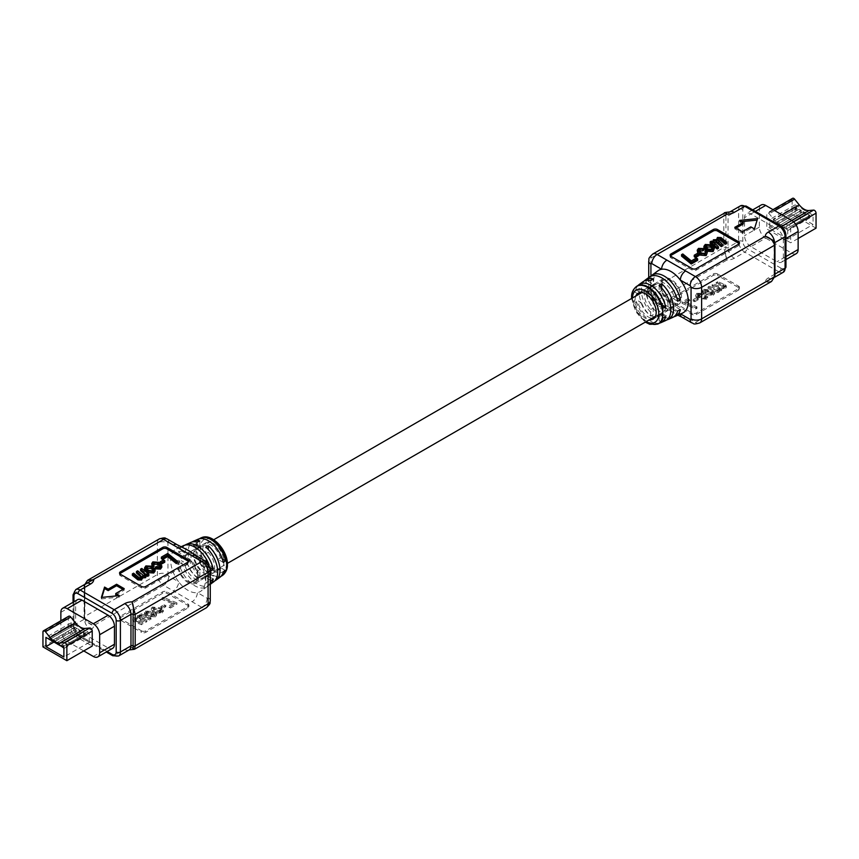 <?xml version="1.0" encoding="UTF-8"?>
<svg xmlns="http://www.w3.org/2000/svg" width="859" height="859" viewBox="0 0 859 859"><rect width="100%" height="100%" fill="white"/><g stroke="black" fill="none" stroke-linecap="round" stroke-linejoin="round"><path stroke-width="0.64" stroke-dasharray="4.29 3.22" d="M804.346 212.892L804.507 214.127L804.239 212.957L804.84 213.182M803.423 211.658L805.57 212.892L805.57 215.373L803.423 214.138L803.423 211.658L781.958 224.049L784.106 225.294L784.106 227.764L781.958 226.529L781.958 224.049M804.733 213.118L804.013 212.688L804.4 214.192L804.239 212.957M805.57 215.373L784.106 227.764M805.57 212.892L784.106 225.294M809.865 215.373L809.865 217.853L807.718 216.618L807.718 214.138L809.865 215.373L788.401 227.764L788.401 230.244L786.253 229.009L786.253 226.529L788.401 227.764M807.718 214.138L786.253 226.529M796.98 207.942L796.98 210.423L794.833 209.177L794.833 206.697L796.98 207.942L775.516 220.333L775.516 222.814L773.368 221.568L773.368 219.088L775.516 220.333M794.833 206.697L773.368 219.088M801.275 210.423L801.275 212.892L799.128 211.658L799.128 209.177L801.275 210.423L779.811 222.814L779.811 225.294L777.663 224.049L777.663 221.568L779.811 222.814M799.128 209.177L777.663 221.568M795.112 204.85L813.076 215.212L813.076 224.489L795.112 214.116L795.112 204.85L769.761 219.485L787.714 229.858L813.076 215.212M803.423 214.138L781.958 226.529M794.833 209.177L773.368 221.568M809.865 217.853L788.401 230.244M816.05 228.161L792.138 214.353L792.138 199.374A2.33 1.342 60 0 1 792.621 198.3M807.718 216.618L786.253 229.009M787.714 229.858L787.714 239.124L813.076 224.489M808.759 216.393L808.856 215.33L808.587 216.296M801.275 212.892L779.811 225.294M787.714 239.124L769.761 228.752L769.761 219.485M769.761 228.752L795.112 214.116M790.699 227.818L790.699 242.796L766.776 228.988L766.776 214.009A2.33 1.342 60 0 1 767.259 212.946A2.33 1.342 60 0 1 768.429 213.053A2.33 1.342 60 0 1 769.256 213.784L773.884 219.539A13.744 7.935 -120 0 0 783.601 225.155L788.229 224.747A2.33 1.342 60 0 1 789.045 224.961A2.33 1.342 60 0 1 790.699 227.818L795.992 224.757M799.869 211.217L800.459 210.981L799.729 210.519L800.191 211.604L800.567 210.917L800.191 210.305L799.976 211.164M799.128 211.658L777.663 224.049M796.035 208.189L796.11 209.22L795.531 207.889M796.98 210.423L775.516 222.814M792.138 214.353L766.776 228.988M798.129 238.501L790.699 242.796M808.48 216.35L808.856 215.33M808.652 215.341L808.544 216.522M795.423 207.953L796.025 209.285L796.035 207.899M796.035 208.855L795.713 208.125L795.928 208.92M147.523 615.398L146.706 612.993L153.503 613.949L154.276 616.332L154.878 615.484L154.878 614.024L154.276 614.872L147.523 613.927L146.706 611.533L153.503 612.478L154.276 616.332L147.523 615.398L147.523 613.927M146.127 612.36L146.706 611.533L146.127 613.831L146.127 612.36M155.339 616.945L156.521 615.355L154.845 613.315L145.59 612.413L144.473 613.938L146.309 616.096L155.339 616.945L156.521 613.895L154.845 611.855L145.59 610.953L144.473 612.478L146.309 614.636L155.339 615.474M153.503 613.949L153.503 612.478M154.845 613.315L154.845 611.855M145.59 612.413L145.59 610.953M146.309 616.096L146.309 614.636M149.724 618.544L150.948 617.836L141.026 613.766L139.792 614.475L141.348 615.098L137.461 615.645L137.193 617.492L133.435 617.965L132.673 618.909L133.628 620.026L141.531 623.28L142.755 622.571L135.035 619.393L134.842 618.383L140.651 618.974L145.622 620.907L146.857 620.198L139.169 617.052L138.933 616.021L144.978 616.601L149.724 618.544L149.724 620.015L150.948 619.307L150.948 617.836M150.948 619.307L141.026 615.227L139.792 615.935L141.348 616.558L137.461 617.106L137.193 618.952L136.699 616.644L137.193 618.952L133.435 619.425L133.435 617.965M133.435 619.425L132.673 620.37L133.628 621.486L141.531 624.74L142.755 624.031L135.035 620.864L134.842 618.383L134.842 619.844L140.651 620.434L145.622 622.378L145.622 620.907M145.622 622.378L146.857 621.669L139.169 618.512L138.933 616.021L138.933 617.481L144.978 618.061L149.724 620.015M141.531 630.86A2.985 1.729 0 0 0 145.762 630.86L188.014 606.465A2.985 1.729 0 0 0 188.883 605.241A2.985 1.729 0 0 0 188.014 604.027L166.882 591.83A2.985 1.729 0 0 0 162.662 591.83L120.4 616.225A2.985 1.729 0 0 0 119.53 617.438A2.985 1.729 0 0 0 120.4 618.663L141.531 630.86L141.531 632.321A2.985 1.729 0 0 0 145.762 632.321L188.014 607.925A2.985 1.729 0 0 0 188.883 606.712A2.985 1.729 0 0 0 188.014 605.488L166.882 593.29A2.985 1.729 0 0 0 162.662 593.29L120.4 617.685A2.985 1.729 0 0 0 119.53 618.909A2.985 1.729 0 0 0 120.4 620.123L141.531 632.321M170.522 606.54L176.89 602.857L163.242 597.252L162.007 597.961L174.066 602.911L168.998 605.842L170.522 606.54L170.522 608L176.89 604.328L176.89 602.857M162.254 607.281L165.819 605.23L164.209 604.575L160.644 606.637L162.254 607.281L162.254 608.752L165.819 606.69L165.819 605.23M161.245 610.846L157.176 610.749L156.113 611.533L162.319 611.447L163.328 610.062L161.535 608.011L152.354 607.045L151.334 608.408L152.773 610.126L154.137 609.514L153.525 607.592L160.515 608.816L161.245 610.846L161.707 610.169L161.707 611.629L161.245 612.306L161.245 610.846M160.515 610.287L161.245 612.306L157.176 612.209L156.113 612.993L162.319 612.918L163.328 611.522L161.535 609.471L152.354 608.505L151.334 609.879L152.773 611.597L154.137 610.985L153.525 609.052L153.052 609.75L153.525 607.592L153.525 609.052L160.515 610.287L160.515 608.816M161.535 609.471L161.535 608.011M152.354 608.505L152.354 607.045M157.176 612.209L157.176 610.749M165.819 606.69L164.209 606.046L164.209 604.575M164.209 606.046L160.644 608.097L160.644 606.637M154.137 610.985L154.137 609.514M142.755 624.031L142.755 622.571M176.89 604.328L163.242 598.723L162.007 599.432L174.066 604.382L168.998 607.302L168.998 605.842M168.998 607.302L170.522 608M139.169 618.512L138.933 617.481L139.169 618.512M146.857 621.669L146.857 620.198M133.628 621.486L133.628 620.026M160.644 608.097L162.254 608.752M137.461 617.106L137.461 615.645M139.792 615.935L139.792 614.475M141.348 616.558L141.348 615.098M162.319 612.918L162.319 611.447M156.113 612.993L156.113 611.533M163.242 598.723L163.242 597.252M141.531 624.74L141.531 623.28M141.026 615.227L141.026 613.766M174.066 604.382L174.066 602.911M152.773 611.597L152.773 610.126M162.007 599.432L162.007 597.961M135.035 620.864L134.842 619.844L135.035 620.864M195.831 555.505A7.473 4.316 -60 0 1 197.377 558.93A24.503 14.141 60 0 1 205.333 580.362A24.503 14.141 60 0 1 200.995 591.099A24.503 14.141 60 0 1 197.377 592.592A24.503 14.141 60 0 1 178.651 581.79A7.473 4.316 -60 0 1 173.368 590.938L201.876 607.399L131.996 647.74L133.349 649.447M118.585 656.008A8.773 5.068 60 0 1 114.204 655.578L124.77 649.479A10.265 5.927 0 0 1 131.996 647.74L134.552 649.232M181.195 546.689L176.546 548.74A24.503 14.141 60 0 0 170.683 560.358A24.503 14.141 60 0 0 178.651 581.79L168.858 576.131A1.299 0.752 60 0 1 167.945 574.542A7.473 4.316 0 0 0 157.38 574.542L84.483 616.622C85.492 620.971 88.563 623.978 93.695 625.631L163.575 585.28L173.368 590.938M176.546 548.74A24.503 14.141 60 0 1 178.651 548.117A24.503 14.141 60 0 1 197.377 558.93L207.159 564.578A1.299 0.752 60 0 1 208.082 566.178L208.082 597.714A1.299 0.752 60 0 1 207.159 598.251L197.377 592.592A7.473 4.316 -60 0 1 192.094 601.74M87.478 580.383L84.483 585.086L84.483 616.622A1.493 0.859 0 0 0 84.053 617.234A1.493 0.859 0 0 0 84.483 617.846L86.05 621.626L93.695 625.631A10.265 5.927 0 0 1 90.689 629.808L80.123 635.907A8.773 5.068 60 0 1 73.928 625.159L73.928 593.623L84.483 587.524L84.483 619.06L73.928 625.159A2.985 1.729 180 0 0 73.047 626.383C73.326 630.517 75.184 633.749 78.631 636.057A2.985 1.729 120 0 0 80.123 635.907L114.204 655.578A2.985 1.729 -60 0 1 112.712 655.728M77.514 599.7A8.966 5.175 -120 0 0 75.656 603.802L75.656 621.862A8.966 5.175 -120 0 0 81.992 632.836L108.105 647.911A8.966 5.175 -120 0 0 112.593 648.352M210.272 582.692A23.665 13.658 60 0 1 207.309 586.482A23.665 13.658 60 0 1 190.891 583.003A23.665 13.658 60 0 1 178.586 561.99L181.346 560.659A23.354 13.486 -120 0 0 193.511 581.35A23.354 13.486 -120 0 0 209.682 584.754A23.354 13.486 -120 0 0 210.272 584.281M219.947 577.259A21.99 12.692 60 0 1 204.839 574.156A21.99 12.692 60 0 1 193.329 554.893L196.099 553.561A21.679 12.52 -120 0 0 221.064 576.271M213.633 581.876A22.828 13.175 60 0 1 205.763 582.982L208.297 581.253A22.517 13.003 -120 0 0 214.75 580.888M190.848 542.416A22.828 13.175 -120 0 0 185.394 553.228A22.828 13.175 -120 0 0 197.312 578.096L199.846 576.368A22.517 13.003 60 0 1 188.153 551.897A22.517 13.003 60 0 1 192.255 541.943M210.122 567.638A23.665 13.658 -120 0 0 209.124 564.803M183.697 545.572A23.665 13.658 -120 0 0 178.586 552.23L181.346 550.898A23.354 13.486 60 0 1 185.104 545.1M198 539.248A21.99 12.692 -120 0 0 193.329 545.132L196.099 543.801A21.679 12.52 60 0 1 199.417 538.786M84.794 584.378L84.483 617.846A1.493 0.859 180 0 1 84.923 618.448A1.493 0.859 180 0 1 84.483 619.06A8.773 5.068 -120 0 0 90.689 629.808M60.871 620.778L60.871 630.399A8.966 5.175 -120 0 0 67.206 641.372L83.763 650.939M177.104 544.703A7.473 4.316 -60 0 1 178.651 548.117L168.858 542.469A1.299 0.752 60 0 0 167.945 542.995L167.945 574.542M199.846 576.368L199.846 569.828L197.312 571.289L197.312 578.096M210.96 580.684L204.453 576.926L206.987 575.455A14.936 8.622 60 0 1 204.775 577.924L209.005 575.487A14.936 8.622 -120 0 1 205.763 576.174L205.763 582.982M209.005 575.487A14.936 8.622 -120 0 0 212.098 568.647A14.936 8.622 -120 0 0 205.763 553.808L205.763 547M225.563 570.569L220.516 567.649L217.971 569.12L223.254 572.169M206.987 575.455L213.268 579.084M208.297 581.253L208.297 574.703A14.936 8.622 60 0 0 211.539 574.027A14.936 8.622 60 0 0 214.632 567.187A14.936 8.622 60 0 0 208.297 552.348L208.297 549.535M178.586 561.99L185.093 565.748L187.627 564.277L181.346 560.659M199.846 569.828A14.936 8.622 60 0 1 193.5 554.989A14.936 8.622 60 0 1 196.604 548.149A14.936 8.622 60 0 1 199.846 547.473L199.846 540.923M205.763 576.174L208.297 574.703M193.329 554.893L198.612 557.942L201.146 556.471L196.099 553.561M220.516 567.649A14.936 8.622 60 0 1 218.304 570.118A14.936 8.622 60 0 1 201.146 556.471M204.775 577.924A14.936 8.622 60 0 1 187.627 564.277M197.312 542.126L197.312 548.933A14.936 8.622 -120 0 0 194.059 549.61A14.936 8.622 -120 0 0 190.966 556.449A14.936 8.622 -120 0 0 197.312 571.289M198.612 557.942A14.936 8.622 -120 0 0 215.759 571.589A14.936 8.622 -120 0 0 217.971 569.12M185.093 565.748A14.936 8.622 -120 0 0 202.241 579.395A14.936 8.622 -120 0 0 204.453 576.926M181.346 550.898L187.627 554.517L185.093 555.988L178.586 552.23M196.099 543.801L201.146 546.711A14.936 8.622 60 0 1 203.358 544.241A14.936 8.622 60 0 1 220.516 557.899L222.298 558.93M223.254 562.409L217.971 559.359A14.936 8.622 -120 0 0 200.823 545.712A14.936 8.622 -120 0 0 198.612 548.182L193.329 545.132M187.627 554.517A14.936 8.622 60 0 1 189.839 552.058A14.936 8.622 60 0 1 206.987 565.705L210.101 567.498M217.971 559.359L220.516 557.899M210.96 570.924L204.453 567.165L206.987 565.705M197.312 548.933L199.846 547.473M208.297 552.348L205.763 553.808M201.146 546.711L198.612 548.182M204.453 567.165A14.936 8.622 -120 0 0 187.305 553.518A14.936 8.622 -120 0 0 185.093 555.988M223.931 561.818A14.936 8.622 60 0 1 220.838 568.658A14.936 8.622 60 0 1 209.328 564.653A14.936 8.622 60 0 1 202.799 549.62A14.936 8.622 60 0 1 205.892 542.781A14.936 8.622 60 0 1 217.413 546.786A14.936 8.622 60 0 1 223.931 561.818M198.579 576.453A14.936 8.622 60 0 1 195.487 583.293A14.936 8.622 60 0 1 183.966 579.299A14.936 8.622 60 0 1 177.448 564.256A14.936 8.622 60 0 1 180.54 557.416A14.936 8.622 60 0 1 192.051 561.421A14.936 8.622 60 0 1 198.579 576.453M101.856 597.392L101.394 598.906L101.394 597.434M101.394 598.906L119.347 597.069L117.189 595.824M119.347 597.069L119.347 595.609M119.809 573.769A2.985 1.729 0 0 0 119.53 574.51A2.985 1.729 0 0 0 120.4 575.723L141.531 587.921A2.985 1.729 0 0 0 145.762 587.921L188.014 563.525A2.985 1.729 0 0 0 188.883 562.312A2.985 1.729 0 0 0 188.604 561.571M115.75 594.997L124.211 590.122L122.934 589.381M124.211 590.122L124.211 588.651M140.554 570.623L141.789 569.914L148.854 575.648M146.599 575.509L146.599 576.099M142.497 577.892L142.497 578.547M132.361 575.347L133.585 574.639L139.083 579.106L140.844 579.213L141.273 577.366M136.452 572.985L137.687 572.277L143.152 576.711L144.935 576.851L145.429 574.961M144.591 569.259L145.88 567.37L152.15 567.659L155.082 571.149M161.363 558.608L167.741 554.925L177.459 562.806M161.159 564.277L160.075 563.375L163.639 561.324L164.767 562.248M153.568 564.223L154.083 566.317M153.063 566.779L152.107 566.167M151.721 565.007L152.859 563.343L158.818 563.794L161.793 567.294M155.146 568.862L156.209 568.067L159.549 568.422L159.989 566.607M156.209 566.607L156.209 568.067M159.549 566.951L159.549 568.422M143.152 575.251L143.152 576.711M144.935 575.39L144.935 576.851M145.88 565.909L145.88 567.37M152.15 566.199L152.15 567.659M139.083 577.635L139.083 579.106M146.545 573.995L146.545 575.455M152.859 561.872L152.859 563.343M158.818 562.334L158.818 563.794M167.741 553.464L167.741 554.925M137.687 570.816L137.687 572.277M140.844 577.753L140.844 579.213M141.789 568.443L141.789 569.914M142.39 576.389L142.39 577.86M133.585 573.178L133.585 574.639M163.639 559.853L163.639 561.324M146.459 568.411L146.234 569.098L148.553 571.89L152.719 572.362L153.246 570.44M148.553 570.43L148.553 571.89M152.719 570.902L152.719 572.362M54.654 641.115L54.16 640.696L54.879 641.115L54.493 642.167L54.16 640.825M55.577 642.951L55.577 640.943L53.43 639.708L53.43 641.716M54.267 640.631L54.987 641.061L54.493 642.038L54.761 641.05M74.894 627.317L74.894 629.787L77.042 631.032L77.042 628.552L74.894 627.317L53.43 639.708M53.43 642.188L74.894 629.787M55.577 640.943L77.042 628.552M51.282 640.481L51.282 638.462L49.135 637.228L70.599 624.837L70.599 627.317L72.747 628.552L72.747 626.071L70.599 624.837M51.282 638.462L72.747 626.071M63.888 648.223L64.167 645.904L62.02 644.658L83.484 632.267L83.484 634.747L85.632 635.982L85.632 633.513L83.484 632.267M64.167 645.904L85.632 633.513M59.872 645.431L59.872 643.423L57.725 642.188L79.189 629.787L79.189 632.267L81.337 633.513L81.337 631.032L79.189 629.787M59.872 643.423L81.337 631.032M71.286 622.743L71.286 632.02L89.239 642.382L89.239 633.115L71.286 622.743L45.924 637.389M89.239 633.115L63.888 647.75M55.985 643.187L77.042 631.032M64.167 648.384L85.632 635.982M49.135 639.708L70.599 627.317M49.135 637.228L49.135 639.236M51.69 640.707L72.747 628.552M71.286 632.02L53.548 642.253M50.348 639.461L50.144 638.355L50.144 639.59M57.725 644.658L79.189 632.267M57.725 642.188L57.725 644.196M89.239 642.382L63.888 657.028M68.784 616.204A2.33 1.342 -120 0 0 68.301 617.267L68.301 632.245L92.224 646.054M58.584 644.175L59.121 644.486L58.809 643.316L58.584 644.175M58.605 643.702L59.121 644.486L58.498 643.767M60.27 645.667L81.337 633.513M62.02 644.658L62.02 646.677M62.975 645.893L63.469 646.301L62.89 646.945L62.868 646.075M62.02 647.138L83.484 634.747M42.95 646.891L68.301 632.245M63.072 645.947L62.997 646.881L62.739 646.011M711.477 292.339L712.294 294.744L705.497 293.789L704.724 291.405L704.122 292.253L704.724 289.934L711.477 290.879L712.294 293.273L705.497 292.328L704.724 289.934L704.724 291.405L711.477 292.339L711.477 290.879M712.873 292.447L712.294 294.744L712.873 292.447M703.661 290.793L702.479 292.382L704.155 294.422L713.41 295.324L714.527 293.799L712.691 291.641L703.661 290.793L703.661 289.333L702.479 290.911L704.155 292.951L713.41 293.864L714.527 292.328L712.691 290.181L703.661 289.333M705.497 293.789L705.497 292.328M704.155 294.422L704.155 292.951M713.41 295.324L713.41 293.864M712.691 291.641L712.691 290.181M709.276 286.262L708.052 286.97L717.974 291.051L719.208 290.342L717.652 289.719L721.539 289.172L721.807 287.314L725.565 286.842L726.327 285.907L725.372 284.78L717.469 281.537L716.245 282.246L723.965 285.413L724.158 286.434L718.349 285.843L713.378 283.899L712.143 284.608L719.831 287.765L720.067 288.785L714.022 288.216L709.276 286.262L709.276 287.722L708.052 288.431L708.052 286.97M708.052 288.431L717.974 292.511L719.208 291.802L717.652 291.18L721.539 290.632L721.807 288.785L722.301 289.633L721.807 287.314L721.807 288.785L725.565 288.313L725.565 286.842M725.565 288.313L726.327 287.368L725.372 286.24L717.469 282.998L716.245 283.706L723.965 286.874L723.965 285.413L724.158 287.894L718.349 287.303L713.378 285.36L713.378 283.899M713.378 285.36L712.143 286.068L719.831 289.225L719.831 287.765L720.067 290.256L714.022 289.676L709.276 287.722M717.469 273.946A2.985 1.729 -0 0 0 713.238 273.946L670.986 298.341A2.985 1.729 -0 0 0 670.117 299.566A2.985 1.729 -0 0 0 670.986 300.79L692.118 312.987A2.985 1.729 -0 0 0 696.338 312.987L738.6 288.592A2.985 1.729 -0 0 0 739.47 287.368A2.985 1.729 -0 0 0 738.6 286.144L717.469 273.946L717.469 275.417A2.985 1.729 -0 0 0 713.238 275.417L670.986 299.812A2.985 1.729 -0 0 0 670.117 301.026A2.985 1.729 -0 0 0 670.986 302.25L692.118 314.448A2.985 1.729 -0 0 0 696.338 314.448L738.6 290.052A2.985 1.729 -0 0 0 739.47 288.828A2.985 1.729 -0 0 0 738.6 287.615L717.469 275.417M688.478 298.266L682.11 301.949L695.758 307.554L696.993 306.846L684.934 301.896L690.002 298.975L688.478 298.266L688.478 299.737L682.11 303.41L682.11 301.949M696.746 297.525L693.181 299.587L694.791 300.231L698.356 298.17L696.746 297.525L696.746 298.986L693.181 301.047L693.181 299.587M697.755 293.971L701.824 294.068L702.887 293.273L696.681 293.359L695.672 294.755L697.465 296.795L706.646 297.772L707.666 296.398L706.227 294.68L704.863 295.292L705.475 297.214L698.485 295.99L697.755 293.971L697.293 296.108L697.755 293.971M698.485 297.45L697.755 295.432L701.824 295.528L702.887 294.744L696.681 294.82L695.672 296.215L697.465 298.266L706.646 299.233L707.666 297.858L706.227 296.14L704.863 296.752L705.475 298.685L705.948 296.527L705.475 298.685L698.485 297.45L698.485 295.99M697.465 298.266L697.465 296.795M706.646 299.233L706.646 297.772M701.824 295.528L701.824 294.068M693.181 301.047L694.791 301.692L694.791 300.231M694.791 301.692L698.356 299.641L698.356 298.17M704.863 296.752L704.863 295.292M716.245 283.706L716.245 282.246M682.11 303.41L695.758 309.015L696.993 308.306L684.934 303.356L690.002 300.435L690.002 298.975M690.002 300.435L688.478 299.737M719.831 289.225L720.067 290.256L719.831 289.225M712.143 286.068L712.143 284.608M725.372 286.24L725.372 284.78M698.356 299.641L696.746 298.986M721.539 290.632L721.539 289.172M719.208 291.802L719.208 290.342M717.652 291.18L717.652 289.719M696.681 294.82L696.681 293.359M702.887 294.744L702.887 293.273M695.758 309.015L695.758 307.554M717.469 282.998L717.469 281.537M717.974 292.511L717.974 291.051M684.934 303.356L684.934 301.896M706.227 296.14L706.227 294.68M696.993 308.306L696.993 306.846M723.965 286.874L724.158 287.894L723.965 286.874M681.896 317.175A7.473 4.316 120 0 0 685.632 316.799L657.124 300.339L727.004 259.998C725.511 256.551 725.157 252.396 725.919 247.51A1.493 0.859 -0 0 0 723.804 247.51L650.918 289.601L650.918 258.054L723.804 215.974L724.448 212.635M742.82 241.411L742.82 209.875A5.788 3.339 60 0 1 746.911 207.513L780.981 227.184A5.788 3.339 60 0 1 785.072 234.271L785.072 265.807A5.788 3.339 60 0 1 780.981 268.169A2.985 1.729 -60 0 1 778.877 271.831L744.796 252.159A2.985 1.729 120 0 0 746.911 248.498A5.788 3.339 60 0 1 742.82 241.411A2.985 1.729 180 0 0 738.6 241.411L728.035 247.51A1.493 0.859 180 0 1 725.919 247.51L725.919 215.974A1.493 0.859 -0 0 0 728.035 215.974L738.6 209.875L738.6 241.411A8.773 5.068 -120 0 0 744.796 252.159L734.23 258.258A10.265 5.927 -0 0 1 727.004 259.998L723.804 247.51L723.804 215.974A1.493 0.859 180 0 1 725.919 215.974L725.651 212.42M771.522 281.484L765.305 282.106L695.425 322.458L685.632 316.799M658.005 270.778A24.503 14.141 -120 0 0 653.667 281.516A24.503 14.141 -120 0 0 661.623 302.948A7.473 4.316 120 0 0 663.169 306.362A7.473 4.316 120 0 0 666.906 305.997M774.947 276.179A1.493 0.859 -0 0 0 774.517 275.567C773.766 280.464 770.695 282.643 765.305 282.106A10.265 5.927 -0 0 1 768.311 277.929L778.877 271.831A8.773 5.068 -120 0 0 783.258 272.271M650.918 276.018L650.918 295.7A1.299 0.752 -120 0 0 651.841 297.289L661.623 302.948A24.503 14.141 -120 0 0 680.349 313.75A7.473 4.316 120 0 0 680.36 314.061M750.895 246.651A8.966 5.175 60 0 1 744.549 235.677L744.549 217.617A8.966 5.175 60 0 1 746.407 213.515A8.966 5.175 60 0 1 750.895 213.955L777.008 229.042A8.966 5.175 60 0 1 783.344 240.015L783.344 258.065A8.966 5.175 60 0 1 781.486 262.167A8.966 5.175 60 0 1 777.008 261.727L750.895 246.651L765.68 238.115A8.966 5.175 60 0 1 759.345 227.13L759.345 209.081A8.966 5.175 60 0 1 761.203 204.979M680.65 313.932L680.349 313.75A24.503 14.141 -120 0 0 682.454 313.127M673.896 316.767A23.665 13.658 -120 0 1 648.04 290.954L645.732 292.543A23.354 13.486 60 0 0 672.618 317.486M659.583 323.091A21.99 12.692 -120 0 1 635.746 299.458L633.437 301.058A21.679 12.52 60 0 0 657.994 323.95M644.25 280.99A22.828 13.175 -120 0 0 641.329 289.998A22.828 13.175 -120 0 0 653.237 314.866L650.703 316.069A22.517 13.003 60 0 1 639.01 291.598A22.517 13.003 60 0 1 643.004 281.731M666.745 319.935A22.828 13.175 60 0 1 661.688 319.752L659.154 320.944A22.517 13.003 -120 0 0 665.467 320.643M650.574 276.373A23.665 13.658 60 0 0 648.04 281.194L645.732 282.783A23.354 13.486 -120 0 1 649.318 277.113M637.936 285.596A21.99 12.692 60 0 0 635.746 289.708L633.437 291.298A21.679 12.52 -120 0 1 636.401 286.552M774.593 242.764L774.517 242.807A1.493 0.859 -0 0 0 774.077 243.419L772.95 240.252L774.517 244.031L774.517 275.567A1.493 0.859 180 0 1 774.077 274.955A1.493 0.859 180 0 1 774.517 274.354L774.947 274.096M796.282 253.63A8.966 5.175 60 0 1 791.794 253.19L765.68 238.115M659.154 320.944L659.154 314.405L661.688 312.944L661.688 319.752M677.654 301.219L671.373 297.59A14.936 8.622 -120 0 0 654.225 283.942L649.995 286.38A14.936 8.622 60 0 0 646.902 293.22A14.936 8.622 60 0 0 653.237 308.059L653.237 314.866M649.995 286.38A14.936 8.622 60 0 1 653.237 285.703L653.237 278.896M633.437 301.058L638.484 303.979L641.029 302.518L635.746 299.458M645.732 292.543L652.013 296.172L654.547 294.712L648.04 290.954M650.703 316.069L650.703 309.53A14.936 8.622 -120 0 1 644.368 294.691A14.936 8.622 -120 0 1 647.461 287.851A14.936 8.622 -120 0 1 650.703 287.164L650.703 280.625M680.414 309.648L673.907 305.89L671.373 307.35L677.654 310.979M659.154 314.405A14.936 8.622 -120 0 0 662.396 313.718A14.936 8.622 -120 0 0 665.5 306.888A14.936 8.622 -120 0 0 659.154 292.049L659.154 285.499M653.237 308.059L650.703 309.53M665.671 316.746L660.388 313.696L657.854 315.156L662.901 318.077M638.484 303.979A14.936 8.622 -120 0 0 651.981 318.259M654.268 318.174A14.936 8.622 -120 0 0 655.642 317.626A14.936 8.622 -120 0 0 657.854 315.156M652.013 296.172A14.936 8.622 -120 0 0 669.161 309.82A14.936 8.622 -120 0 0 671.373 307.35M661.688 288.044L661.688 290.578A14.936 8.622 60 0 1 668.034 305.417A14.936 8.622 60 0 1 664.941 312.257A14.936 8.622 60 0 1 661.688 312.944M660.388 313.696A14.936 8.622 60 0 1 658.177 316.166A14.936 8.622 60 0 1 655.192 316.853M654.515 316.799A14.936 8.622 60 0 1 641.029 302.518M673.907 305.89A14.936 8.622 60 0 1 671.695 308.36A14.936 8.622 60 0 1 654.547 294.712M671.373 297.59L673.907 296.13L676.752 297.772M662.901 308.317L657.854 305.396A14.936 8.622 -120 0 0 640.696 291.749A14.936 8.622 -120 0 0 639.536 292.672M638.484 294.218L633.437 291.298M635.746 289.708L640.621 292.522M641.147 292.522A14.936 8.622 60 0 1 643.241 290.288A14.936 8.622 60 0 1 660.388 303.936L661.924 304.827M654.225 283.942A14.936 8.622 -120 0 0 652.013 286.412L645.732 282.783M648.04 281.194L654.547 284.952L652.013 286.412M661.688 290.578L659.154 292.049M650.703 287.164L653.237 285.703M657.854 305.396L660.388 303.936M654.547 284.952A14.936 8.622 60 0 1 656.759 282.482A14.936 8.622 60 0 1 673.907 296.13M635.778 296.065A14.936 8.622 -120 0 0 635.069 300.049A14.936 8.622 -120 0 0 649.436 319.731M660.421 285.413A14.936 8.622 -120 0 0 666.949 300.446A14.936 8.622 -120 0 0 678.46 304.451A14.936 8.622 -120 0 0 681.552 297.611A14.936 8.622 -120 0 0 675.034 282.579A14.936 8.622 -120 0 0 663.513 278.574A14.936 8.622 -120 0 0 660.421 285.413M736.066 228.086L734.789 228.816L742.401 233.208L750.852 228.333L754.438 230.405L757.606 218.573M754.438 230.405L754.438 228.934M741.811 221.643L739.653 221.869L743.25 223.941M739.653 221.869L739.653 220.398M670.396 255.896A2.985 1.729 -0 0 0 670.117 256.626A2.985 1.729 -0 0 0 670.986 257.85L692.118 270.048A2.985 1.729 -0 0 0 696.338 270.048L738.6 245.653A2.985 1.729 -0 0 0 739.47 244.428A2.985 1.729 -0 0 0 739.191 243.698M750.852 228.333L750.852 226.862M742.401 233.208L742.401 231.747M734.789 228.816L734.789 227.356M710.146 243.29L711.381 242.582L712.455 243.473L712.401 241.368M712.455 242.013L712.455 243.473L713.41 241.239L716.61 241.078L716.503 238.92M716.61 239.618L716.61 241.078L717.437 238.909L721.012 239.017L726.639 243.58M717.727 240.101L719.176 243.076L722.548 245.953M713.571 242.517L715.064 245.577L718.446 248.315M706.893 251.3L705.937 250.699M703.918 247.779L705.271 245.932L711.66 246.34L714.409 249.679M681.541 256.122L682.776 255.413L691.355 262.382L696.424 259.45L697.637 260.331M694.233 256.68L697.798 254.629L698.925 255.553M699.011 250.86L698.721 251.547L701.588 254.543L705.089 254.973L705.432 253.244M704.917 252.621L706.291 252.009L707.279 253.931M698.925 254.296L697.841 253.19M697.207 251.644L698.507 249.84L703.854 250.076M706.291 250.538L706.291 252.009M701.588 253.083L701.588 254.543M705.089 253.512L705.089 254.973M705.271 244.461L705.271 245.932M713.41 239.768L713.41 241.239M711.66 244.879L711.66 246.34M711.381 241.121L711.381 242.582M697.798 253.158L697.798 254.629M691.355 260.921L691.355 262.382M696.424 257.99L696.424 259.45M721.012 237.556L721.012 239.017M698.507 248.38L698.507 249.84M717.437 237.449L717.437 238.909M682.776 253.953L682.776 255.413M712.068 249.475L712.068 250.946L712.541 249.067M707.934 249.035L707.934 250.495L712.068 250.946M705.754 247.038L705.529 247.736L707.934 250.495M661.333 285.94A13.658 7.892 -120 0 0 667.293 299.684A13.658 7.892 -120 0 0 677.815 303.345A13.658 7.892 -120 0 0 680.65 297.096A13.658 7.892 -120 0 0 674.68 283.341A13.658 7.892 -120 0 0 664.157 279.68A13.658 7.892 -120 0 0 661.333 285.94M197.667 575.938A13.658 7.892 -120 0 0 191.707 562.183A13.658 7.892 -120 0 0 181.185 558.533A13.658 7.892 -120 0 0 178.35 564.782A13.658 7.892 -120 0 0 184.32 578.526A13.658 7.892 -120 0 0 194.843 582.187A13.658 7.892 -120 0 0 197.667 575.938M793.458 221.719L788.229 224.747M791.73 220.462L783.601 225.155M792.138 199.374L766.776 214.009M774.711 210.638L769.256 213.784M782.012 214.847L773.884 219.539M188.014 604.027L188.014 605.488M166.882 591.83L166.882 593.29M140.651 620.434L140.651 618.974M145.762 630.86L145.762 632.321M188.014 606.465L188.014 607.925M162.662 591.83L162.662 593.29M120.4 616.225L120.4 617.685M140.114 618.931L140.114 617.471M136.151 621.358L136.151 619.897M120.4 618.663L120.4 620.123M144.978 618.061L144.978 616.601M135.099 622.152L135.099 620.692M124.77 649.479A8.773 5.068 -120 0 0 129.151 649.909M207.159 598.251A7.473 4.316 -60 0 1 201.876 607.399A8.773 5.068 -120 0 0 206.267 607.828M86.308 583.508A8.773 5.068 -120 0 0 84.483 587.524A1.493 0.859 0 0 0 84.923 586.912A1.493 0.859 0 0 0 84.483 586.3A1.493 0.859 180 0 1 84.053 585.688A1.493 0.859 180 0 1 84.483 585.086L157.38 542.995L157.38 574.542A8.773 5.068 -120 0 0 163.575 585.28A7.473 4.316 -60 0 0 168.858 576.131M73.928 601.772L73.928 627.596A5.788 3.339 -120 0 0 78.019 634.683A2.985 1.729 120 0 0 78.631 636.057L106.269 652.002M78.019 634.683L107.139 651.498M208.082 597.714A7.473 4.316 180 0 1 210.272 600.763M73.928 627.596A2.985 1.729 180 0 1 73.047 626.383L73.047 602.277M201.006 537.927A21.604 12.477 -120 0 0 196.163 548.01A21.604 12.477 -120 0 0 205.827 570A21.604 12.477 -120 0 0 222.599 575.315M210.272 569.227A7.473 4.316 0 0 0 208.082 566.178M73.047 594.836A2.985 1.729 180 0 1 73.928 593.623A8.773 5.068 60 0 1 75.742 589.607M159.194 538.98A8.773 5.068 -120 0 0 157.38 542.995A7.473 4.316 180 0 1 167.945 542.995M205.612 561.163A7.473 4.316 -60 0 1 207.159 564.578M60.871 630.399L75.656 621.862M60.871 612.338L75.656 603.802M93.32 656.448L108.105 647.911M67.206 641.372L81.992 632.836M167.312 539.044A7.473 4.316 -60 0 1 168.858 542.469M226.54 563.321A18.63 10.759 60 0 1 213.365 570.924A18.63 10.759 60 0 1 200.19 548.117A18.63 10.759 60 0 1 213.365 540.515A18.63 10.759 60 0 1 226.54 563.321M188.014 563.525L188.014 562.065M145.762 587.921L145.762 586.461M120.4 575.723L120.4 574.263M141.531 587.921L141.531 586.461M142.422 574.703L142.422 576.164M138.213 576.99L138.213 578.461M42.95 631.913L68.301 617.267M670.986 300.79L670.986 302.25M692.118 312.987L692.118 314.448M718.349 287.303L718.349 285.843M713.238 273.946L713.238 275.417M670.986 298.341L670.986 299.812M696.338 312.987L696.338 314.448M738.6 288.592L738.6 290.052M718.886 288.807L718.886 287.336M722.849 286.38L722.849 284.909M738.6 286.144L738.6 287.615M714.022 289.676L714.022 288.216M723.901 285.585L723.901 284.125M734.23 258.258A8.773 5.068 60 0 1 728.035 247.51L728.035 215.974A8.773 5.068 60 0 1 729.849 211.958M657.124 300.339A8.773 5.068 60 0 1 650.918 289.601A7.473 4.316 180 0 0 648.728 292.651L653.388 300.714A7.473 4.316 120 0 0 657.124 300.339M774.507 242.56A8.773 5.068 60 0 1 774.517 242.807L774.517 274.354A8.773 5.068 60 0 1 772.692 278.37A8.773 5.068 60 0 1 768.311 277.929M699.806 322.887A8.773 5.068 60 0 1 695.425 322.458A7.473 4.316 120 0 1 691.688 322.823M651.841 297.289A7.473 4.316 120 0 0 653.388 300.714L677.805 315.189M780.981 268.169L746.911 248.498M650.918 295.7A7.473 4.316 180 0 1 648.728 292.651L648.728 277.543M785.072 265.807A2.985 1.729 180 0 1 785.953 267.031M774.861 277.113L772.671 278.38L774.077 274.955L774.077 243.419A1.493 0.859 -0 0 0 774.517 244.031A1.493 0.859 180 0 1 774.947 244.643M657.672 324.101A21.604 12.477 60 0 1 641.286 317.497A21.604 12.477 60 0 1 632.288 296.215A21.604 12.477 60 0 1 636.111 286.756M740.415 205.859A8.773 5.068 -120 0 0 738.6 209.875A2.985 1.729 180 0 1 742.82 209.875M652.733 254.039A8.773 5.068 60 0 0 650.918 258.054A7.473 4.316 -0 0 0 648.728 261.104M785.072 234.271A2.985 1.729 180 0 1 785.953 235.495M755.362 211.378L750.895 213.955M759.345 209.081L744.549 217.617M785.953 256.562L783.344 258.065M785.953 238.512L783.344 240.015M780.981 227.184A2.985 1.729 120 0 0 780.369 225.82M781.389 226.508L777.008 229.042M759.345 227.13L744.549 235.677M791.794 253.19L777.008 261.727M746.288 206.149A2.985 1.729 -60 0 1 746.911 207.513M632.471 297.976A18.63 10.759 -120 0 0 632.46 298.545A18.63 10.759 -120 0 0 646.14 321.642M670.986 257.85L670.986 256.379M738.6 245.653L738.6 244.181M692.118 270.048L692.118 268.577M696.338 270.048L696.338 268.577M715.064 244.106L715.064 245.577M722.151 238.405L722.151 239.865M719.176 241.615L719.176 243.076M772.982 209.639L767.259 212.946M156.521 613.895L156.521 615.355M144.473 612.478L144.473 613.938M138.643 616.418L138.643 617.879M132.673 618.909L132.673 620.37M188.883 605.241L188.883 606.712M163.328 610.062L163.328 611.522M119.53 617.438L119.53 618.909M151.334 608.408L151.334 609.879M134.519 618.802L134.519 620.262M84.139 584.754L84.053 617.234L86.05 621.615L84.923 618.448L84.923 586.912L86.33 583.497M210.272 584.324L209.682 584.754M207.309 586.482L200.995 591.099M195.487 583.293L202.241 579.395M211.539 574.027L215.759 571.589M218.304 570.118L220.838 568.658M180.54 557.416L187.305 553.518M189.839 552.058L194.059 549.61M196.604 548.149L200.823 545.712M203.358 544.241L205.892 542.781M188.883 562.312L188.883 560.841M119.53 574.51L119.53 573.039M160.279 567.391L160.279 565.931M153.31 564.921L153.31 563.45M141.51 578.118L141.51 576.657M145.633 575.702L145.633 574.241M146.234 569.098L146.234 567.638M153.471 571.203L153.471 569.742M702.479 290.911L702.479 292.382M714.527 292.328L714.527 293.799M720.357 288.388L720.357 289.859M726.327 285.907L726.327 287.368M670.117 299.566L670.117 301.026M695.672 294.755L695.672 296.215M739.47 287.368L739.47 288.828M707.666 296.398L707.666 297.858M724.481 286.004L724.481 287.475M752.731 209.864L746.407 213.515M785.953 259.59L781.486 262.167M631.623 298.47L635.843 311.806L645.281 322.125M678.46 304.451L671.695 308.36M669.161 309.82L664.941 312.257M662.396 313.718L658.177 316.166M655.642 317.626L653.108 319.086M663.513 278.574L656.759 282.482M647.461 287.851L643.241 290.288M640.696 291.749L638.162 293.209M670.117 256.626L670.117 255.166M739.47 244.428L739.47 242.968M698.721 251.547L698.721 250.076M705.69 254.017L705.69 252.557M717.49 240.821L717.49 239.35M713.367 243.226L713.367 241.766M712.766 249.829L712.766 248.369M705.529 247.736L705.529 246.265M181.185 558.533L213.719 539.742M641.823 292.575L664.157 279.68M194.843 582.187L227.377 563.407M655.492 316.241L677.815 303.345"/><path stroke-width="1.29" d="M772.982 209.639L792.621 198.3A2.33 1.342 60 0 1 793.78 198.418A2.33 1.342 60 0 1 794.607 199.148L799.235 204.904A13.744 7.935 -120 0 0 808.953 210.519L813.58 210.101A2.33 1.342 60 0 1 814.407 210.326A2.33 1.342 60 0 1 816.05 213.182L816.05 228.161L798.129 238.501M134.552 649.232L133.349 649.447L133.081 645.893A1.493 0.859 0 0 0 135.196 645.893L208.082 603.813L208.082 572.277L135.196 614.357L131.996 601.88L201.876 561.528A7.473 4.316 -60 0 1 205.612 561.163L210.272 569.227L210.272 600.763A7.473 4.316 180 0 1 208.082 603.813A8.773 5.068 -120 0 1 206.267 607.828L134.552 649.232L135.196 645.893L135.196 614.357A1.493 0.859 180 0 1 133.081 614.357C133.843 609.482 133.489 605.316 131.996 601.88A10.265 5.927 180 0 0 124.77 603.619L114.204 609.718A8.773 5.068 60 0 1 120.4 620.456L120.4 651.992L130.965 645.893A1.493 0.859 180 0 1 133.081 645.893L133.081 614.357A1.493 0.859 0 0 0 130.965 614.357L120.4 620.456A2.985 1.729 180 0 1 116.18 620.456A5.788 3.339 -120 0 0 112.089 613.369L78.019 593.698A5.788 3.339 -120 0 0 73.928 596.06L73.928 601.772M83.763 650.939L93.32 656.448A8.966 5.175 -120 0 0 97.797 656.899L112.593 648.352A8.966 5.175 -120 0 0 114.451 644.25L114.451 626.2A8.966 5.175 -120 0 0 108.105 615.227L81.992 600.14A8.966 5.175 -120 0 0 77.514 599.7L62.718 608.236A8.966 5.175 -120 0 0 60.871 612.338L60.871 620.778M210.272 582.692A23.665 13.658 60 0 0 210.96 580.684L213.268 579.084A23.354 13.486 -120 0 1 210.272 584.281M214.75 580.888A22.517 13.003 -120 0 0 215.996 580.147L219.947 577.259A21.99 12.692 60 0 0 223.254 572.169L225.563 570.569A21.679 12.52 -120 0 1 222.32 575.53A21.679 12.52 -120 0 1 221.064 576.271M215.996 580.147A22.517 13.003 -120 0 0 219.99 570.279A22.517 13.003 -120 0 0 208.297 545.809L205.763 547A22.828 13.175 60 0 1 217.671 571.869A22.828 13.175 60 0 1 213.633 581.876L210.272 584.324M90.689 583.937A8.773 5.068 -120 0 0 86.308 583.508L75.742 589.607A8.773 5.068 60 0 1 80.123 590.036L90.689 583.937A10.265 5.927 180 0 0 93.695 579.761L87.478 580.383L159.194 538.98A8.773 5.068 -120 0 1 163.575 539.42L84.794 584.378M210.272 569.227A7.473 4.316 0 0 1 208.082 572.277A8.773 5.068 -120 0 0 201.876 561.528L192.094 555.88A7.473 4.316 -60 0 1 195.831 555.505L205.612 561.163M192.255 541.943A22.517 13.003 60 0 1 193.533 541.224A22.517 13.003 60 0 1 199.846 540.923L197.312 542.126A22.828 13.175 -120 0 0 190.848 542.416L186.382 544.391A23.354 13.486 60 0 1 213.268 569.324L210.96 570.924A23.665 13.658 -120 0 0 210.122 567.638M209.124 564.803A23.665 13.658 -120 0 0 183.697 545.572L181.195 546.689M185.104 545.1A23.354 13.486 60 0 1 186.382 544.391M193.533 541.224L198 539.248A21.99 12.692 -120 0 1 223.254 562.409L225.563 560.809A21.679 12.52 60 0 0 200.684 538.056A21.679 12.52 60 0 0 199.417 538.786M97.797 656.899A8.966 5.175 -120 0 0 99.655 652.786L99.655 634.737A8.966 5.175 -120 0 0 93.32 623.763L67.206 608.687A8.966 5.175 -120 0 0 62.718 608.236M192.094 555.88L173.368 545.068A7.473 4.316 -60 0 1 177.104 544.703L167.312 539.044C164.917 538.776 166.936 536.66 159.194 538.98M208.297 549.535L208.297 545.809M141.531 586.461A2.985 1.729 0 0 0 145.762 586.461L188.014 562.065A2.985 1.729 0 0 0 188.883 560.841A2.985 1.729 0 0 0 188.014 559.628L166.882 547.43A2.985 1.729 0 0 0 162.662 547.43L120.4 571.826A2.985 1.729 0 0 0 119.53 573.039A2.985 1.729 0 0 0 120.4 574.263L141.531 586.461M101.394 597.434L119.347 595.609L115.75 593.537L124.211 588.651L116.599 584.26L108.148 589.145L104.562 587.073L101.394 597.434M222.298 558.93L225.563 560.809M210.101 567.498L213.268 569.324M122.934 589.381L116.599 585.731L108.148 590.605L104.562 588.533L101.856 597.392M104.562 588.533L104.562 587.073M117.189 595.824L115.75 594.997L115.75 593.537M188.604 561.571A2.985 1.729 0 0 0 188.014 561.088L166.882 548.89A2.985 1.729 0 0 0 162.662 548.89L120.4 573.286A2.985 1.729 0 0 0 119.809 573.769M108.148 590.605L108.148 589.145M116.599 585.731L116.599 584.26M148.854 574.177L147.619 574.886L146.545 573.995L145.59 576.239L142.39 576.389L141.563 578.569L137.988 578.451L132.361 573.887L133.585 573.178L139.083 577.635L140.844 577.753L141.51 576.657L136.452 571.525L137.687 570.816L143.152 575.251L144.935 575.39L145.633 574.241L140.554 569.152L141.789 568.443L148.854 574.177L148.854 575.648L147.619 576.357L146.599 575.509M146.545 575.455L145.59 577.699L142.39 577.86L141.563 580.029L137.988 579.922L132.361 575.347L132.361 573.887M141.273 577.366L136.452 572.985L136.452 571.525M145.429 574.961L140.554 570.623L140.554 569.152M155.082 569.689L155.082 571.149L153.729 573.007L147.34 572.588L144.591 569.259L144.591 567.788L145.88 565.909L152.15 566.199L155.082 569.689L153.729 571.546L153.729 573.007M177.459 562.806L176.224 563.525L167.645 556.557L162.576 559.477L161.363 558.608L161.363 557.137L167.741 553.464L177.459 561.346L177.459 562.806M164.767 560.787L161.202 562.849L160.075 561.915L163.639 559.853L164.767 560.787L164.767 562.248L161.159 564.277M159.989 566.607L157.412 564.384L153.568 564.223M154.083 564.857L152.709 565.469L151.721 563.547L152.859 561.872L158.818 562.334L161.793 565.834L160.493 567.627L155.146 567.391L156.209 566.607L159.549 566.951L160.279 565.931L157.412 562.924L153.911 562.495L153.31 563.45L154.083 566.317L153.063 566.779M152.107 566.167L151.721 563.547M161.793 565.834L161.793 567.294L160.493 569.098L155.146 568.862L155.146 567.391M152.709 565.469L152.709 566.543M157.412 562.924L157.412 564.384M153.911 562.495L153.911 563.966M146.545 573.995L146.599 576.099M145.59 576.239L145.59 577.699M153.729 571.546L147.34 571.128L147.34 572.588M147.619 574.886L147.619 576.357M161.202 562.849L161.202 564.309M177.459 561.346L176.224 562.054L167.645 555.086L167.645 556.557M167.645 555.086L162.576 558.017L162.576 559.477M137.988 578.451L137.988 579.922M160.493 567.627L160.493 569.098M160.075 561.915L160.075 563.182M147.34 571.128L144.591 567.788M141.563 578.569L141.563 580.029M142.39 576.389L142.497 578.547M162.576 558.017L161.363 557.137M176.224 562.054L176.224 563.525M151.066 566.972L146.932 566.532L146.234 567.638L148.553 570.43L152.719 570.902L153.471 569.742L151.066 566.972L151.066 568.433L146.459 568.411M146.932 566.532L146.932 567.992M153.246 570.44L151.066 568.433M53.43 641.716L55.577 642.951M63.888 647.75L45.924 637.389L45.924 646.655L63.888 657.028L63.888 647.75M49.135 639.236L51.282 640.481M42.95 631.913L42.95 646.891L66.862 660.7L66.862 645.721A2.33 1.342 -120 0 0 65.22 642.865A2.33 1.342 -120 0 0 64.393 642.639L59.765 643.058A13.744 7.935 60 0 1 50.047 637.442L45.42 631.687A2.33 1.342 -120 0 0 44.593 630.957A2.33 1.342 -120 0 0 43.433 630.839A2.33 1.342 -120 0 0 42.95 631.913M53.548 642.253L45.924 646.655M57.725 644.196L59.872 645.431M66.862 660.7L92.224 646.054L92.224 631.075A2.33 1.342 -120 0 0 90.571 628.23A2.33 1.342 -120 0 0 89.744 628.004L85.116 628.412A13.744 7.935 60 0 1 75.399 622.807L70.771 617.052A2.33 1.342 -120 0 0 69.955 616.322A2.33 1.342 -120 0 0 68.784 616.204L43.433 630.839M62.02 646.677L63.888 648.223M666.906 260.127A7.473 4.316 120 0 0 661.623 269.275L651.841 263.627A1.299 0.752 -120 0 0 650.918 264.153A7.473 4.316 -0 0 1 648.728 261.104C649.683 258.892 646.848 259.59 652.733 254.039A8.773 5.068 60 0 1 657.124 254.479L695.425 276.587L765.305 236.246C770.437 237.9 773.508 240.896 774.517 245.244L774.517 276.791L771.522 281.484L699.806 322.887A8.773 5.068 60 0 0 701.62 318.872L774.517 276.791A1.493 0.859 -0 0 0 774.947 276.179L771.522 281.484M680.36 314.061A7.473 4.316 120 0 0 681.896 317.175L691.688 322.823C694.083 323.102 692.064 325.217 699.806 322.887M673.896 316.767A23.665 13.658 -120 0 0 675.303 316.295L682.454 313.127A24.503 14.141 -120 0 0 688.317 301.52A24.503 14.141 -120 0 0 680.349 280.088A24.503 14.141 -120 0 0 661.623 269.275A24.503 14.141 -120 0 0 658.005 270.778L651.691 275.385A23.665 13.658 60 0 1 668.109 278.864A23.665 13.658 60 0 1 680.414 299.888L677.654 301.219A23.354 13.486 -120 0 0 665.489 280.528A23.354 13.486 -120 0 0 649.318 277.113L645.367 280.002A22.828 13.175 -120 0 0 644.25 280.99M675.303 316.295A23.665 13.658 -120 0 0 680.414 309.648L677.654 310.979A23.354 13.486 60 0 1 672.618 317.486L668.152 319.462A22.828 13.175 60 0 1 666.745 319.935M659.583 323.091A21.99 12.692 -120 0 0 661 322.63A21.99 12.692 -120 0 0 665.671 316.746L662.901 318.077A21.679 12.52 60 0 1 658.316 323.811A21.679 12.52 60 0 1 657.994 323.95M661 322.63L665.467 320.643A22.517 13.003 -120 0 0 670.847 309.981A22.517 13.003 -120 0 0 659.154 285.499L661.688 283.771A22.828 13.175 60 0 1 673.606 308.639A22.828 13.175 60 0 1 668.152 319.462M652.733 254.039L725.651 212.42L727.004 214.127L657.124 254.479A7.473 4.316 120 0 0 651.841 263.627M724.448 212.635L727.004 214.127A10.265 5.927 180 0 0 734.23 212.398L744.796 206.3A8.773 5.068 -120 0 0 740.415 205.859L729.849 211.958A8.773 5.068 60 0 1 734.23 212.398M637.936 285.596A21.99 12.692 60 0 1 639.053 284.608L643.004 281.731A22.517 13.003 60 0 1 650.703 280.625L653.237 278.896A22.828 13.175 -120 0 0 645.367 280.002M650.574 276.373A23.665 13.658 60 0 1 651.691 275.385M639.053 284.608A21.99 12.692 60 0 1 654.161 287.711A21.99 12.692 60 0 1 665.671 306.985L662.901 308.317A21.679 12.52 -120 0 0 651.551 289.376A21.679 12.52 -120 0 0 636.68 286.337A21.679 12.52 -120 0 0 636.401 286.552M774.861 277.113L783.258 272.271A8.773 5.068 -120 0 0 785.072 268.255L785.072 236.708A8.773 5.068 -120 0 0 778.877 225.971L768.311 232.07A10.265 5.927 180 0 0 765.305 236.246L772.95 240.252L774.947 244.643A1.493 0.859 180 0 1 774.517 245.244L701.62 287.336L701.62 318.872A7.473 4.316 -0 0 1 691.055 318.872L691.055 287.336A1.299 0.752 -120 0 0 690.142 285.736L680.349 280.088A7.473 4.316 120 0 1 685.632 270.939M752.731 209.864L761.203 204.979A8.966 5.175 60 0 1 765.68 205.419L791.794 220.495A8.966 5.175 60 0 1 798.129 231.479L798.129 249.529A8.966 5.175 60 0 1 796.282 253.63L785.953 259.59M651.981 318.259A14.936 8.622 -120 0 0 654.268 318.174M661.688 283.771L661.688 288.044M655.192 316.853A14.936 8.622 60 0 1 654.515 316.799M717.469 229.546A2.985 1.729 -0 0 0 713.238 229.546L670.986 253.942A2.985 1.729 -0 0 0 670.117 255.166A2.985 1.729 -0 0 0 670.986 256.379L692.118 268.577A2.985 1.729 -0 0 0 696.338 268.577L738.6 244.181A2.985 1.729 -0 0 0 739.47 242.968A2.985 1.729 -0 0 0 738.6 241.744L717.469 229.546L717.469 231.017A2.985 1.729 -0 0 0 713.238 231.017L670.986 255.413A2.985 1.729 -0 0 0 670.396 255.896M757.606 218.573L739.653 220.398L743.25 222.47L734.789 227.356L742.401 231.747L750.852 226.862L754.438 228.934L757.606 218.573M676.752 297.772L680.414 299.888M639.536 292.672A14.936 8.622 -120 0 0 638.484 294.218L641.029 292.758A14.936 8.622 60 0 1 641.147 292.522M661.924 304.827L665.671 306.985M649.436 319.731A14.936 8.622 -120 0 0 653.108 319.086A14.936 8.622 -120 0 0 656.201 312.247A14.936 8.622 -120 0 0 649.672 297.214A14.936 8.622 -120 0 0 638.162 293.209A14.936 8.622 -120 0 0 635.778 296.065M736.066 228.086L743.25 223.941L743.25 222.47M757.144 220.087L741.811 221.643M739.191 243.698A2.985 1.729 -0 0 0 738.6 243.215L717.469 231.017M712.455 242.013L713.41 239.768L716.61 239.618L717.437 237.449L721.012 237.556L726.639 242.12L725.415 242.829L719.917 238.373L718.156 238.254L717.49 239.35L722.548 244.482L721.313 245.191L715.848 240.756L714.065 240.617L713.367 241.766L718.446 246.855L718.446 248.315L717.211 249.024L710.146 243.29L710.146 241.83L711.381 241.121L712.455 242.013L712.401 241.368L712.401 242.829M726.639 242.12L726.639 243.58L725.415 244.289L719.917 239.833L717.727 240.101M722.548 244.482L722.548 245.953L721.313 246.662L715.848 242.217L713.571 242.517M713.12 251.558L706.85 251.279L706.85 249.808L703.918 246.318L705.271 244.461L711.66 244.879L714.409 248.219L713.12 251.558L714.409 248.219M705.937 250.699L703.918 247.779L703.918 246.318M697.637 260.331L691.259 264.014L681.541 256.122L681.541 254.661L682.776 253.953L691.355 260.921L696.424 257.99L697.637 258.87L697.637 260.331M698.925 255.553L695.361 257.614L694.233 256.68L694.233 255.22L697.798 253.158L698.925 254.092L698.925 255.553M705.432 253.244L704.917 251.15L706.291 250.538L707.279 252.46L706.141 255.595L700.182 255.144L698.925 254.296M707.279 252.46L706.141 255.595M697.841 253.19L697.207 250.173L698.507 248.38L703.854 248.616L703.854 250.076L702.791 250.871L699.011 250.86M703.854 248.616L702.791 249.4L702.791 250.871M702.791 249.4L699.451 249.056L699.451 250.517M715.848 240.756L715.848 242.217M714.065 240.617L714.065 242.077M713.12 250.098L706.85 249.808M699.451 249.056L698.721 250.076L701.588 253.083L705.089 253.512L705.69 252.557L704.917 251.15M719.917 238.373L719.917 239.833M706.141 254.135L700.182 253.673L700.182 255.144M697.637 258.87L691.259 262.543L691.259 264.014M721.313 245.191L721.313 246.662M718.156 238.254L718.156 239.715M718.446 246.855L717.211 247.564L717.211 249.024M691.259 262.543L681.541 254.661M700.182 253.673L697.207 250.173M725.415 242.829L725.415 244.289M716.61 239.618L716.503 240.391M698.925 254.092L695.361 256.154L695.361 257.614M695.361 256.154L694.233 255.22M717.211 247.564L710.146 241.83M707.934 249.035L712.068 249.475L712.766 248.369L710.447 245.577L706.281 245.105L705.529 246.265L707.934 249.035M712.541 249.067L710.447 247.038L705.754 247.038M710.447 245.577L710.447 247.038M706.281 245.105L706.281 246.576M816.05 213.182L795.992 224.757M813.58 210.101L793.458 221.719M808.953 210.519L791.73 220.462M794.607 199.148L774.711 210.638M799.235 204.904L782.012 214.847M106.269 652.002L112.712 655.728A2.985 1.729 -60 0 1 112.089 654.354A5.788 3.339 -120 0 0 116.18 651.992A2.985 1.729 180 0 0 120.4 651.992A8.773 5.068 60 0 1 118.585 656.008L129.151 649.909A8.773 5.068 -120 0 0 130.965 645.893L130.965 614.357A8.773 5.068 -120 0 0 124.77 603.619M107.139 651.498L112.089 654.354M116.18 651.992L116.18 620.456M222.599 575.315A21.604 12.477 -120 0 0 222.889 575.122A21.604 12.477 -120 0 0 226.712 565.651A21.604 12.477 -120 0 0 217.714 544.381A21.604 12.477 -120 0 0 201.328 537.777A21.604 12.477 -120 0 0 201.006 537.927M73.928 596.06A2.985 1.729 180 0 1 73.047 594.836L73.047 602.277M93.32 623.763L108.105 615.227M99.655 634.737L114.451 626.2M78.019 593.698A2.985 1.729 -60 0 1 80.123 590.036L114.204 609.718A2.985 1.729 120 0 0 112.089 613.369M67.206 608.687L81.992 600.14M99.655 652.786L114.451 644.25M173.368 545.068L163.575 539.42A7.473 4.316 -60 0 1 167.312 539.044M188.014 561.088L188.014 559.628M120.4 573.286L120.4 571.826M166.882 548.89L166.882 547.43M162.662 548.89L162.662 547.43M143.936 571.901L143.936 573.361M136.849 577.602L136.849 579.063M139.824 574.392L139.824 575.863M45.42 631.687L70.771 617.052M50.047 637.442L75.399 622.807M66.862 645.721L92.224 631.075M64.393 642.639L89.744 628.004M59.765 643.058L85.116 628.412M774.947 274.096L785.072 268.255A2.985 1.729 180 0 0 785.953 267.031L783.258 272.271M680.65 313.932L690.142 319.408A7.473 4.316 120 0 0 691.688 322.823M780.369 225.82A2.985 1.729 120 0 0 778.877 225.971L744.796 206.3A2.985 1.729 -60 0 1 746.288 206.149L780.369 225.82C783.816 228.129 785.674 231.35 785.953 235.495A2.985 1.729 180 0 1 785.072 236.708L774.593 242.764M690.142 319.408A1.299 0.752 -120 0 0 691.055 318.872M650.918 264.153L650.918 276.018M636.68 286.337L636.111 286.756A21.604 12.477 60 0 1 652.969 291.663A21.604 12.477 60 0 1 662.837 313.857A21.604 12.477 60 0 1 657.672 324.101L658.316 323.811M768.311 232.07A8.773 5.068 60 0 1 774.507 242.56M690.142 285.736A7.473 4.316 120 0 1 695.425 276.587A8.773 5.068 60 0 1 701.62 287.336A7.473 4.316 180 0 1 691.055 287.336M765.68 205.419L755.362 211.378M798.129 249.529L785.953 256.562M798.129 231.479L785.953 238.512M791.794 220.495L781.389 226.508M646.14 321.642A18.63 10.759 -120 0 0 658.81 313.76A18.63 10.759 -120 0 0 645.882 291.094A18.63 10.759 -120 0 0 632.471 297.976M670.986 255.413L670.986 253.942M713.238 231.017L713.238 229.546M738.6 243.215L738.6 241.744M716.578 241.304L716.578 242.764M720.787 239.017L720.787 240.477M133.349 649.447L129.151 649.909M112.712 655.728L118.585 656.008M210.272 600.763C209.317 602.975 212.152 602.288 206.267 607.828M200.684 538.056L201.328 537.777C211.98 532.548 227.871 550.533 227.41 564.546C227.603 568.755 226.089 572.277 222.889 575.122L222.32 575.53M75.742 589.607L73.047 594.836M87.478 580.383L84.053 585.688M195.831 555.505L188.883 550.673L177.104 544.703M677.805 315.189L681.896 317.175M725.651 212.42L729.849 211.958M648.728 261.104L648.728 277.543M785.953 235.495L785.953 267.031M774.947 244.643L774.947 276.179M746.288 206.149L740.415 205.859M636.111 286.756C632.911 289.59 631.397 293.112 631.59 297.332L631.623 298.47M645.281 322.125L649.737 324.283L657.672 324.101M213.719 539.742L641.823 292.575M227.377 563.407L655.492 316.241"/></g></svg>
